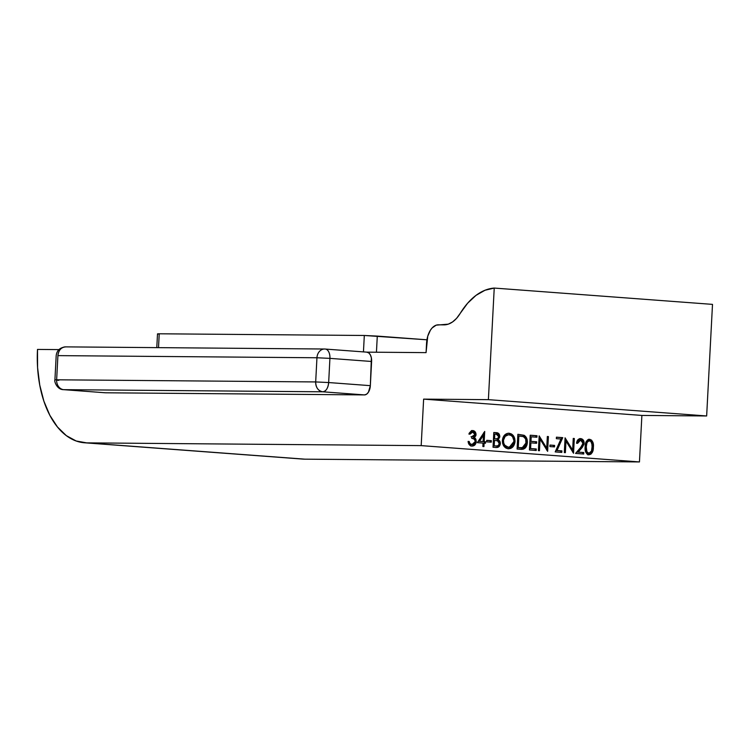 <?xml version="1.0" encoding="UTF-8"?>
<svg xmlns="http://www.w3.org/2000/svg" width="750" height="750" viewBox="0 0 750 750"><rect width="100%" height="100%" fill="white"/><g stroke="black" fill="none" stroke-linecap="round" stroke-linejoin="round"><path stroke-width="1.12" d="M639.45 461.934L421.191 445.622L423.628 399.122L641.887 415.434L639.45 461.934L641.887 415.434L706.65 415.969L712.5 304.378L494.231 288.066L485.006 290.25L476.025 295.359L467.634 303.206L456.562 318.356L452.559 321.947L448.294 324.15L436.191 325.162L432.159 327.909L430.397 330.206L427.744 336.216L426.066 352.631L366.806 352.144L426.066 352.631L426.553 343.331A18.637 10.781 94.3 0 1 438.319 324.825L443.925 324.862A37.266 21.553 94.3 0 0 460.125 313.519A83.85 48.497 94.3 0 1 494.231 288.066L712.5 304.378L706.65 415.969L488.391 399.656L494.231 288.066L488.391 399.656L423.628 399.122L488.391 399.656L706.65 415.969L641.887 415.434L423.628 399.122L421.191 445.622L639.45 461.934L304.856 459.169L639.45 461.934M477.328 442.659L483.038 443.091L482.859 446.494L483.938 446.578L484.116 443.166L485.503 443.269L485.578 441.759L484.191 441.656L484.725 431.438L477.328 442.659L483.038 443.091L482.859 446.494L483.938 446.578L484.116 443.166L485.503 443.269L485.578 441.759L484.191 441.656L484.725 431.438L477.328 442.659M498.787 441.188L497.156 439.641L499.275 443.588L500.353 443.597L498.234 439.65L497.156 439.641L498.713 436.603L497.156 439.641L498.234 439.65L499.791 436.613L498.713 436.603L497.681 433.603L495.075 432.656C497.325 432.656 498.534 433.978 498.713 436.603L499.791 436.613C499.612 433.988 498.403 432.666 496.153 432.666L493.809 432.497L493.031 447.253L497.006 447.497L499.022 446.616L500.344 442.959L499.847 441.169L498.234 439.65L499.744 437.081L499.237 434.222L497.522 432.9L493.809 432.497L493.031 447.253L496.65 447.516M520.828 449.334C524.7 449.578 526.875 447.328 527.344 442.594L526.266 442.584L525.609 438.263L523.013 435.281C525.375 436.809 526.462 439.247 526.266 442.584L527.344 442.594C527.541 439.256 526.462 436.819 524.091 435.291L517.875 434.288L517.097 449.053L523.237 449.184L525.394 447.881L526.931 445.087L527.259 440.372L526.688 438.263L524.503 435.525L517.875 434.288L517.097 449.053L521.503 449.363M539.466 450.722L540.075 439.134L547.641 451.341L548.409 436.575L547.331 436.491L546.722 448.116L539.156 435.881L538.387 450.647L539.466 450.722L540.075 439.134L547.641 451.341L548.409 436.575L547.331 436.491L546.722 448.116L539.156 435.881L538.387 450.647L539.466 450.722M560.934 439.031L555.197 451.903L561.825 452.4L561.909 450.881L557.016 450.516L562.753 437.644L556.434 437.175L556.35 438.684L560.934 439.031L555.197 451.903L561.825 452.4L561.909 450.881L557.016 450.516L562.753 437.644L556.434 437.175L556.35 438.684L560.934 439.031M580.734 438.609L580.219 438.609L580.734 438.609C578.306 438.712 576.909 440.25 576.553 443.241L577.631 443.316L580.603 440.119L582.375 441.094L583.059 443.306L582.131 445.734L575.559 453.422L583.734 454.031L583.809 452.522L578.212 452.1L582.347 447.291L584.053 444.047L583.247 440.044L580.734 438.609L577.856 439.838L576.553 443.241L577.631 443.316L578.569 440.944L580.603 440.119L583.059 443.306L580.547 447.666L575.559 453.422L583.734 454.031L583.809 452.522L578.212 452.1L581.428 448.387L584.138 443.269C584.081 440.531 582.947 438.975 580.734 438.609L580.444 438.6M591.131 440.897L588.544 439.266C591.562 440.456 592.809 443.156 592.294 447.338L593.372 447.347C593.897 443.156 592.641 440.466 589.631 439.275L589.631 439.275C586.538 440.034 585.066 442.519 585.197 446.737C584.625 450.9 585.834 453.581 588.816 454.791L590.85 454.2L592.331 452.353L593.372 447.347L592.856 442.219L591.591 440.166L589.631 439.275L587.606 439.875L586.163 441.731L585.197 446.737L585.9 452.503L587.119 454.116L589.05 454.8M565.378 452.662L565.988 441.066L573.553 453.272L574.322 438.506L573.244 438.431L572.634 450.047L565.069 437.822L564.3 452.578L565.378 452.662L565.988 441.066L573.553 453.272L574.322 438.506L573.244 438.431L572.634 450.047L565.069 437.822L564.3 452.578L565.378 452.662M549.9 446.569L554.531 446.906L554.606 445.397L549.984 445.05L549.9 446.569L554.531 446.906L554.606 445.397L549.984 445.05L549.9 446.569M529.434 449.972L536.222 450.487L536.306 448.969L530.597 448.547L530.897 442.866L536.597 443.287L536.681 441.778L530.972 441.347L531.216 436.809L536.916 437.231L537 435.722L530.212 435.216L529.434 449.972L536.222 450.487L536.306 448.969L530.597 448.547L530.897 442.866L536.597 443.287L536.681 441.778L530.972 441.347L531.216 436.809L536.916 437.231L537 435.722L530.212 435.216L529.434 449.972M509.203 433.463L507.947 433.238C511.838 433.912 513.834 436.659 513.938 441.469L515.016 441.478C514.913 436.669 512.916 433.922 509.025 433.247L508.313 433.247L509.025 433.247C505.153 433.444 502.941 435.891 502.369 440.606L502.678 443.616L503.934 446.222L505.903 448.05L508.303 448.781L510.769 448.397L512.897 446.85L514.95 442.247L514.716 438.441L513.45 435.806L511.453 433.969L509.025 433.247L506.569 433.659L504.45 435.216L502.978 437.662L502.369 440.606C502.481 445.359 504.469 448.087 508.303 448.781L508.762 448.791M486.656 441.844L491.287 442.181L491.372 440.672L486.741 440.325L486.656 441.844L491.287 442.181L491.372 440.672L486.741 440.325L486.656 441.844M472.387 430.669L471.656 430.528C473.691 430.809 474.797 432.178 474.966 434.625L476.044 434.634C475.875 432.188 474.769 430.819 472.734 430.538L468.947 434.053L470.034 434.137L472.669 432.056L474.244 432.75L474.853 435.15L473.747 436.369L471.75 436.734L471.675 438.253L474.075 439.05L475.162 440.878L475.087 442.416L474.103 443.906L471.984 444.544L470.016 443.597L469.181 441.488L468.103 441.403L468.534 443.391L470.653 445.763L472.678 446.044L474.862 444.966L476.25 442.087L475.894 439.284L474.478 437.569L475.912 435.534L475.988 433.725L474.234 431.034L471.459 430.706L469.219 433.172L468.947 434.053L470.034 434.137L471.066 432.544L472.669 432.056L474.966 434.55L471.75 436.734L471.675 438.253C473.709 438.244 474.881 439.378 475.209 441.647L471.984 444.544L470.016 443.597L469.181 441.488L468.103 441.403C468.384 444.188 469.641 445.734 471.891 446.053L472.209 446.062M58.894 349.603L37.5 349.425L37.584 367.575L39.741 385.05L43.884 401.166L49.856 415.312L57.431 426.947L66.309 435.619L76.162 440.991L86.597 442.866A93.169 53.887 94.3 0 1 84.525 442.781A93.169 53.887 94.3 0 1 37.5 349.425L58.894 349.603M304.856 459.169L86.597 442.866L421.191 445.622L86.597 442.866L304.856 459.169A93.169 53.887 -85.7 0 1 302.794 459.084L84.525 442.781M105 392.747A9.319 5.391 -85.7 0 0 105.206 392.775L63.525 389.653C56.944 389.719 54.066 381.141 54.919 379.875L56.644 379.8L54.919 379.875L56.184 355.706C56.766 350.494 59.888 347.55 65.569 346.875A9.319 7.594 90.5 0 0 57.909 355.622L316.95 357.759A9.319 7.594 -89.5 0 1 324.609 349.012A9.319 7.594 -89.5 0 1 325.012 349.022A9.319 5.391 94.3 0 1 325.228 349.031A9.319 5.391 94.3 0 1 329.925 358.369L371.606 361.481L370.341 385.659L328.659 382.547L329.925 358.369L371.606 361.481A9.319 5.391 -85.7 0 0 366.909 352.153A9.319 5.391 -85.7 0 0 366.703 352.144L368.728 352.866L370.369 354.891L371.381 357.919L370.341 385.659L368.419 392.222L366.562 394.228L364.453 394.913L105.412 392.784L63.731 389.662L322.772 391.8L364.453 394.913L105.412 392.784L63.731 389.662A9.319 5.391 94.3 0 1 63.525 389.653A9.319 5.391 -85.7 0 0 63.731 389.662A9.319 7.594 -89.5 0 1 56.644 379.8L57.909 355.622L316.95 357.759L315.684 381.938L56.644 379.8L57.909 355.622C58.65 350.006 61.341 347.1 65.972 346.894A9.319 7.594 90.5 0 0 65.569 346.875L65.972 346.894M58.828 380.325L56.625 380.138L58.828 380.325M316.95 357.759L329.925 358.369A9.319 5.391 -85.7 0 0 325.228 349.031A9.319 5.391 -85.7 0 0 325.012 349.022A9.319 7.594 90.5 0 0 324.609 349.012A9.319 7.594 90.5 0 0 316.95 357.759L315.684 381.938L56.644 379.8A9.319 7.594 90.5 0 0 63.731 389.662L322.772 391.8A9.319 7.594 -89.5 0 1 315.684 381.938L328.659 382.547L329.925 358.369L316.95 357.759M322.772 391.8C326.081 391.275 328.041 388.191 328.659 382.547L315.684 381.938C315.834 387.619 318.197 390.909 322.772 391.8L364.453 394.913A9.319 5.391 -85.7 0 0 370.341 385.659L328.659 382.547A9.319 5.391 94.3 0 1 322.772 391.8M588.816 454.791C591.938 454.059 593.456 451.575 593.372 447.347L592.294 447.338C592.369 451.566 590.85 454.05 587.737 454.781M588.337 454.772L589.772 454.191L591.262 452.325M592.191 448.641L591.75 442.144M590.513 440.156L589.584 439.528M588.225 453.263L586.35 452.503L585.45 450.825M585.234 449.691L585.159 447.928M589.491 440.794L588.506 440.784C586.134 441.497 585.037 443.503 585.197 446.803L585.872 442.847L588.094 440.794M587.981 453.272L588.928 453.281C586.659 452.213 585.769 450.056 586.275 446.812L585.197 446.803L586.275 446.812C586.116 443.512 587.222 441.506 589.584 440.794C591.834 441.872 592.734 444.028 592.294 447.262L591.647 450.938L588.928 453.281L588.084 453.272M588.506 440.784L590.822 441.319L592.294 445.238L591.422 451.5L590.381 452.831L588.928 453.281L586.884 451.744L586.275 446.812L586.95 442.856L588.019 441.328L589.584 440.794M585.197 446.803C584.691 450.047 585.572 452.203 587.85 453.272L588.928 453.281M579.525 440.109L576.553 443.306L577.491 440.934L578.972 440.128M582.478 440.541L579.656 438.6C581.869 438.966 583.003 440.522 583.059 443.259L584.138 443.269L583.059 443.259L580.35 448.378L581.428 448.387L580.35 448.378L577.134 452.091L583.809 452.522L582.731 452.512L582.656 453.956L582.731 452.512L577.134 452.091L582.488 445.472L582.881 441.534M565.003 439.134L571.556 450.038L572.634 450.047L571.556 450.038L565.003 439.134M573.244 438.497L574.322 438.506L573.244 438.497L572.541 451.978L573.244 438.497M564.9 441.056L565.988 441.066L564.9 441.056L564.3 452.578L564.9 441.056M556.425 437.241L562.753 437.644L561.675 437.634L555.938 450.506L561.909 450.881L560.831 450.872L560.756 452.316L560.831 450.872L555.938 450.506L561.675 437.634L556.425 437.241M549.975 445.125L554.606 445.397L553.528 445.387L553.453 446.831L553.528 445.387L549.975 445.125M539.091 437.194L545.644 448.106L546.722 448.116L545.644 448.106L539.091 437.194M547.331 436.566L548.409 436.575L547.331 436.566L546.628 450.047L547.331 436.566M538.987 439.125L540.075 439.134L538.987 439.125L538.387 450.647L538.987 439.125M530.203 435.281L537 435.722L535.922 435.712L535.847 437.156L535.922 435.712L530.203 435.281M530.128 436.8L531.216 436.809L530.128 436.8L529.894 441.337L536.681 441.778L535.603 441.769L535.528 443.212L535.603 441.769L529.894 441.337L530.128 436.8M529.819 442.856L530.897 442.866L529.819 442.856L529.519 448.538L536.306 448.969L535.228 448.959L535.153 450.403L535.228 448.959L529.519 448.538L529.819 442.856M526.266 442.584L520.988 449.344L524.316 447.872L525.853 445.078L526.266 442.584M521.034 447.759L520.294 447.787M518.559 447.712L517.181 447.609L518.559 447.712L517.181 447.609L517.791 435.881L517.181 447.609L518.259 447.619L518.869 435.891L517.791 435.881L523.397 436.641C525.441 437.766 526.406 439.725 526.266 442.509L523.097 447.609L518.559 447.712L521.166 447.797M518.869 435.891L523.397 436.641L525.656 438.947L526.013 444.206L524.381 446.916L523.097 447.609L518.259 447.619L518.869 435.891M508.303 448.781C512.184 448.631 514.425 446.203 515.016 441.478L513.938 441.469L508.172 448.762M507.853 448.781L510.6 447.9M511.284 447.366L513.328 444.422L513.938 441.469L513.638 438.431L511.809 435.113M513.938 441.469L513.947 440.7M508.284 447.216L505.312 446.663M504.141 445.744L503.559 445.041M502.631 443.128L502.359 441.291M503.869 436.594L505.903 435.084L507.919 434.756C504.731 434.869 502.875 436.837 502.369 440.672L503.447 440.681C503.953 436.847 505.809 434.878 508.997 434.766C512.156 435.319 513.806 437.531 513.938 441.403C513.422 445.256 511.556 447.216 508.341 447.262C505.209 446.728 503.578 444.534 503.447 440.681L502.369 440.672L503.316 437.381M502.369 440.672C502.491 444.525 504.131 446.719 507.263 447.253L508.341 447.262L504.769 445.219L503.709 443.128L503.484 440.184L505.209 436.312L508.481 434.756L510.956 435.384L512.616 436.819L513.947 440.756L513.422 443.812L512.156 445.781L508.341 447.262M507.919 434.756L508.997 434.766M496.294 447.497C498.581 447.6 499.931 446.297 500.353 443.597L499.275 443.588C498.853 446.288 497.494 447.591 495.206 447.488M495.928 447.488L496.669 447.347M496.641 447.356L498.891 445.284L499.153 442.172M497.944 446.606L498.469 446.006M499.275 443.588L499.266 442.95M497.681 433.603L497.091 433.163M496.359 445.866L495.806 445.941M495.225 445.959L493.116 445.809L493.406 440.325L497.438 440.728L499.275 443.512C498.741 445.528 497.559 446.334 495.731 445.941L493.116 445.809L495.731 445.941L494.194 445.819L494.484 440.334L493.406 440.325L493.116 445.809L494.194 445.819L494.484 440.334L497.812 440.897L499.172 442.556L498.872 444.806L497.438 445.875L495.731 445.941M495.309 438.881L494.756 438.891M494.203 438.863L493.481 438.806L493.734 434.081L496.275 434.194L498.703 436.556C498.206 438.497 497.063 439.275 495.291 438.872L493.481 438.806L495.291 438.872L494.559 438.816L494.812 434.091L493.734 434.081L493.481 438.806L494.559 438.816L494.812 434.091L497.147 434.344L498.553 435.506L498.328 437.812L497.466 438.628L495.291 438.872M486.741 440.4L491.372 440.672L490.284 440.663L490.209 442.106L490.284 440.663L486.741 440.4M483.572 432.881L483.113 441.647L485.578 441.759L484.5 441.75L484.425 443.194L484.5 441.75L483.113 441.647L483.572 432.881M483.038 443.156L484.116 443.166L483.038 443.156L482.859 446.494L483.038 443.156M482.372 435.15L478.444 441.3L483.113 441.572L478.444 441.3L483.113 441.572L479.531 441.309L483.45 435.159L482.372 435.15L478.444 441.3L479.531 441.309L483.45 435.159L483.113 441.572L483.45 435.159L482.372 435.15M471.591 432.047L468.956 434.128L471.169 432.047M474.966 434.475L473.4 437.559L474.478 437.569L476.044 434.634L474.966 434.625L473.4 437.559L474.637 438.919L475.716 438.928L474.478 437.569L473.4 437.559L474.637 438.919L475.219 441.591L476.297 441.6L475.716 438.928L474.637 438.919L475.219 441.591C474.769 444.572 473.297 446.053 470.803 446.044M471.891 446.053C474.375 446.062 475.847 444.581 476.297 441.6L475.219 441.591L474.778 443.466M469.369 443.981L468.103 441.478L469.181 441.488L468.113 441.478L468.938 443.588L471.403 444.534M471.019 436.744L471.75 436.734M474.806 433.247L474.947 433.941M475.087 442.556L474.788 443.456M472.397 445.837L471.6 446.034M470.906 444.534L472.013 444.441M376.444 352.219L377.288 336.094L426.928 339.797L364.312 335.475L363.45 351.891L364.312 335.475L159.234 333.788L364.312 335.475L377.288 336.094L376.444 352.219M156.788 347.625L157.509 333.872L159.234 333.788L158.513 347.644L159.234 333.788L157.641 333.919L158.925 334.097M366.909 352.153L324.609 349.012L65.569 346.875M472.266 444.553L471.188 444.544"/></g></svg>
